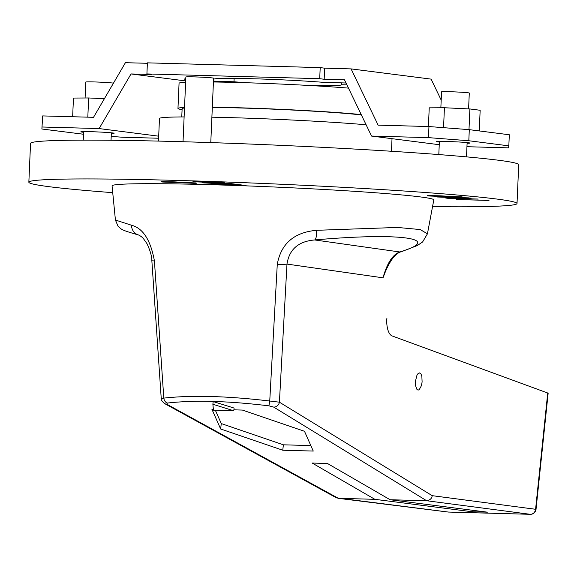 <?xml version="1.0" encoding="UTF-8"?>
<svg xmlns="http://www.w3.org/2000/svg" width="577" height="577" viewBox="0 0 577 577"><rect width="100%" height="100%" fill="white"/><g stroke="black" fill="none" stroke-linecap="round" stroke-linejoin="round"><path stroke-width="0.87" d="M422.112 381.952L421.412 385.688L419.234 389.677L418.109 390.11L416.998 389.554L415.541 385.667A8.633 3.354 -84.9 0 1 415.476 381.08L416.94 375.31L417.921 373.773L419.472 372.93L421.044 374.112L421.852 376.327L422.112 381.952M361.231 114.614A98.559 3.621 -177.5 0 0 236.974 107.719A98.559 3.621 -177.5 0 0 212.329 107.214M184.525 107.452A98.559 3.621 -177.5 0 0 177.968 108.462A98.559 3.621 -177.5 0 0 182.08 109.68M348.486 88.115A98.559 3.621 -177.5 0 0 238.07 82.497A98.559 3.621 -177.5 0 0 213.425 81.992M185.628 82.23A98.559 3.621 -177.5 0 0 179.065 83.239L177.968 108.462M361.397 114.96A94.397 3.469 -177.5 0 0 238.64 107.935A94.397 3.469 -177.5 0 0 212.314 107.416M184.503 107.978A94.397 3.469 -177.5 0 0 182.13 108.642L181.762 116.943M468.596 108.902L469.289 93.034A13.884 0.512 -177.5 0 0 449.858 91.721A13.884 0.512 -177.5 0 0 441.549 91.822L440.857 107.769M210.778 142.606L213.591 78.198A13.884 0.512 -177.5 0 0 194.168 76.885A13.884 0.512 -177.5 0 0 185.859 76.986L183.032 141.74M113.438 83.196A13.884 0.512 -177.5 0 0 94.087 81.934A13.884 0.512 -177.5 0 0 85.778 82.042L85.086 97.989M112.731 192.66A244.316 8.98 2.5 0 1 28.85 182.209L30.545 143.406A244.316 8.98 2.5 0 1 176.814 141.56A244.316 8.98 2.5 0 1 518.716 164.719L517.021 203.522A244.316 8.98 2.5 0 1 432.548 206.624M28.85 182.209A244.316 8.98 2.5 0 1 175.119 180.37A244.316 8.98 2.5 0 1 517.021 203.522M211.889 117.196A116.604 4.284 2.5 0 1 229.271 117.607A116.604 4.284 2.5 0 1 366.121 124.783M83.586 132.27A16.661 0.613 2.5 0 1 82.222 132.119A16.661 0.613 2.5 0 1 80.83 131.808A16.661 0.613 2.5 0 1 94.073 131.794A16.661 0.613 2.5 0 1 112.717 132.955A16.661 0.613 2.5 0 1 114.109 133.265A16.661 0.613 2.5 0 1 111.325 133.482M439.357 142.05A16.661 0.613 2.5 0 1 437.993 141.899A16.661 0.613 2.5 0 1 436.601 141.596A16.661 0.613 2.5 0 1 449.844 141.574A16.661 0.613 2.5 0 1 468.488 142.743A16.661 0.613 2.5 0 1 469.88 143.046A16.661 0.613 2.5 0 1 467.096 143.262M158.48 141.091L159.468 118.487A116.604 4.284 2.5 0 1 184.113 116.929M104.379 98.717L88.656 97.967L73.459 98.061L72.644 116.742M87.812 117.16L88.656 97.967M479.256 130.929L480.158 110.272L469.887 108.959L444.427 107.748L429.23 107.841L428.415 126.522M443.554 127.668L444.427 107.748M468.986 129.63L469.887 108.959M268.904 405.84L269.748 401.022C227.201 396.002 191.889 395.036 163.803 398.116A5.554 4.263 82.8 0 0 167.417 403.049C194.334 399.984 228.167 400.914 268.904 405.84L273.693 407.095L426.648 500.742L530.263 514.302A5.554 2.229 91.6 0 0 530.35 514.309A5.554 5.554 0 0 0 536.026 509.34L548.15 393.182L391.891 335.857C387.088 333.434 386.251 322.456 386.936 318.151M374.877 499.321L312.186 463.05L327.433 463.468L390.124 499.74L487.385 512.167L472.137 511.749L374.877 499.321L338.353 498.312L166.695 404.152L167.417 403.049M472.137 511.749L472.202 510.227M447.802 512.001A5.554 5.049 -82.9 0 0 447.903 512.015A5.554 5.049 -82.9 0 0 447.925 512.015A5.554 5.049 -82.9 0 0 448.351 512.051L336.521 497.872L164.661 403.611A5.554 4.904 -61.4 0 0 166.695 404.152M536.026 509.34L432.187 495.665L279.412 402.191L269.748 401.022L277.277 264.259C281.042 243.638 294.14 232.322 316.578 230.31L397.539 227.446L420.222 229.559L427.442 233.822L422.602 241.972L417.337 245.535L401.693 251.608A11.107 9.564 72.9 0 0 401.88 251.55M448.531 512.051A5.554 2.229 -88.4 0 1 448.444 512.059A5.554 2.229 -88.4 0 1 448.351 512.051L530.263 514.302A5.554 5.106 -82.5 0 0 535.6 509.159L547.739 392.901M273.693 407.095A5.554 5.027 -58.4 0 0 279.412 402.191L286.978 264.078L382.998 277.818L385.515 271.37C390.701 259.383 396.089 252.791 401.693 251.608A11.107 9.564 72.9 0 1 399.724 251.961C392.648 254.608 387.073 263.227 382.998 277.818M164.308 403.402A5.554 4.904 -61.4 0 0 164.661 403.619C162.036 401.419 160.896 399.746 161.243 398.592L151.852 260.696A11.107 0.563 176.1 0 0 154.42 260.883L163.803 398.116C161.033 398.325 160.514 398.613 162.267 398.967M390.124 499.74L426.648 500.742C430.067 500.115 431.906 498.427 432.187 495.665M233.887 409.829L242.39 410.067L304.505 431.3L313.253 451.063L282.759 450.226L220.645 428.992L211.896 409.223L213.353 409.266M212.877 404.275L213.187 401.57L234.089 408.062L233.779 410.766L213.447 410.204L212.877 404.275L233.779 410.766M215.372 410.261L221.272 423.583L283.379 444.817L310.823 445.567M283.379 444.817L282.759 450.226M221.272 423.583L220.645 428.992M154.42 260.883C150.604 240.046 142.952 228.16 131.469 225.225A11.107 9.874 105.4 0 0 138.494 234.969A11.107 9.874 105.4 0 0 138.538 234.983M131.469 225.225L115.436 220.046M151.845 260.696C151.888 256.433 150.272 250.771 147.005 243.703L143.485 238.705C142.389 237.313 140.723 236.065 138.494 234.969C124.329 230.951 122.951 230.035 121.105 228.918L118.097 226.35L115.429 220.089L112.061 185.873A161.026 5.914 2.5 0 1 273.195 186.955A161.026 5.914 2.5 0 1 433.803 199.923L427.463 233.678M316.578 230.31A11.107 3.058 -95 0 1 314.717 239.96C400.474 232.242 445.127 238.546 399.724 251.961L314.717 239.96C298.511 241.28 289.265 249.322 286.978 264.078A11.107 1.161 -176.9 0 1 277.277 264.259M195.055 182.859C196.844 183.097 196.908 183.241 195.228 183.306L162.743 181.971C160.918 181.733 160.868 181.589 162.584 181.524M192.365 182.974L174.788 181.892C166.638 181.676 163.818 181.741 166.32 182.072M166.32 182.123L191.275 183.111L174.781 181.943C166.638 181.733 163.818 181.791 166.32 182.123L165.469 181.914M195.048 182.916C196.844 183.154 196.901 183.298 195.228 183.356L162.736 182.029C160.918 181.791 160.868 181.647 162.584 181.582L195.048 182.916C196.844 183.154 196.901 183.298 195.228 183.356L195.228 183.306M162.743 181.971L162.736 182.029C160.918 181.791 160.868 181.647 162.584 181.582M461.196 196.807C462.985 197.045 463.05 197.19 461.369 197.247L428.884 195.92C427.059 195.682 427.009 195.538 428.733 195.473M458.506 196.923L440.929 195.834C432.786 195.625 429.959 195.682 432.462 196.014M432.462 196.072L457.417 197.06L440.929 195.892C432.779 195.682 429.959 195.74 432.462 196.072L431.61 195.863M461.189 196.865C462.985 197.096 463.042 197.247 461.369 197.305L428.877 195.971C427.059 195.74 427.009 195.589 428.725 195.531L461.189 196.865C462.985 197.096 463.042 197.247 461.369 197.305L461.369 197.247M428.884 195.92L428.877 195.971C427.059 195.74 427.009 195.589 428.725 195.531M465.927 197.961L437.51 197.009L468.517 197.861L471.077 198.192L451.993 198.214L478.225 199.101L447.218 198.25L465.927 197.904L438.066 197.024M447.218 198.25L445.624 197.99M477.669 199.036L447.218 198.192M451.993 198.214L470.652 198.135M236.736 184.351L228.29 183.544L220.414 183.327L225.859 184.085L222.549 183.991L202.577 182.736M225.304 184.013L203.645 182.873M203.645 182.923L229.971 183.486L237.284 184.424L233.981 184.272M233.981 184.33L220.407 183.385M456.183 199.397L488.986 200.479L456.183 199.397M457.979 199.628L456.739 199.411M488.43 200.407L457.987 199.57M245.499 185.469L237.06 184.669L229.177 184.452L234.63 185.203L231.319 185.109L211.348 183.854M234.074 185.13L212.415 183.991M212.415 184.049L238.741 184.604L246.054 185.542L242.751 185.397M242.751 185.448L229.177 184.503M223.53 182.981L194.24 181.784L192.97 181.517L194.103 181.38L215.654 181.979L224.619 182.844L214.218 182.815L192.992 181.488M205.095 181.712L197.464 181.87L219.967 182.765L205.102 181.654L197.464 181.82M196.707 181.676L197.464 181.87M220.941 182.635L205.102 181.654M224.597 182.815L223.53 182.931M41.883 129.003L42.691 115.919L41.883 129.003L83.499 134.239M111.195 136.381L122.237 137.232L158.603 138.235M466.944 146.709L508.503 147.856L508.827 145.858L509.311 134.766L469.296 129.659L468.812 140.745L428.473 137.629L428.956 126.543L469.296 129.659M441.189 100.081L431.106 79.121L351.076 68.894L378.13 125.144L428.956 126.543M320.199 67.603L324.642 68.173L324.159 79.258L319.716 78.688L320.199 67.603L147.395 62.85L146.911 73.935L151.354 74.505L131.029 73.943L99.129 128.57L158.689 136.179M99.129 128.57L42.208 127.005M508.827 145.858L468.812 140.745M428.473 137.629L371.545 136.064L439.241 144.712M42.691 115.919L93.517 117.319L125.411 62.691L147.373 63.297M324.642 68.173L351.076 68.894M371.545 136.064L344.491 79.814L324.159 79.258M234.139 78.378L233.995 81.79L213.468 81.112M341.649 82.857L341.57 84.754A63.852 2.344 2.5 0 1 341.57 84.776A63.852 2.344 2.5 0 1 306.762 85.353M248.608 82.814A63.852 2.344 2.5 0 1 233.995 81.79M185.751 79.402A22.207 0.815 2.5 0 1 184.431 79.071A22.207 0.815 2.5 0 1 185.772 78.847M213.548 79.229L213.98 79.237A63.852 2.344 2.5 0 1 213.98 79.208L213.98 79.237M213.98 79.208A63.852 2.344 2.5 0 1 252.56 78.739A63.852 2.344 2.5 0 1 321.562 82.194L342.846 82.9A22.207 0.815 2.5 0 1 346.027 83.016M346.921 84.862L341.57 84.754M319.716 78.688L146.911 73.935M131.029 73.943L185.686 80.931M447.903 512.015A5.554 5.554 0 0 0 448.444 512.059L530.35 514.309A5.554 2.229 91.6 0 0 530.479 514.302M83.239 140.139L83.615 131.592M438.808 154.571L439.385 141.379M391.466 151.268L392.014 138.675M466.497 156.872L467.125 142.591M111.029 140.261L111.354 132.804M447.925 512.015L337.913 498.283"/></g></svg>
